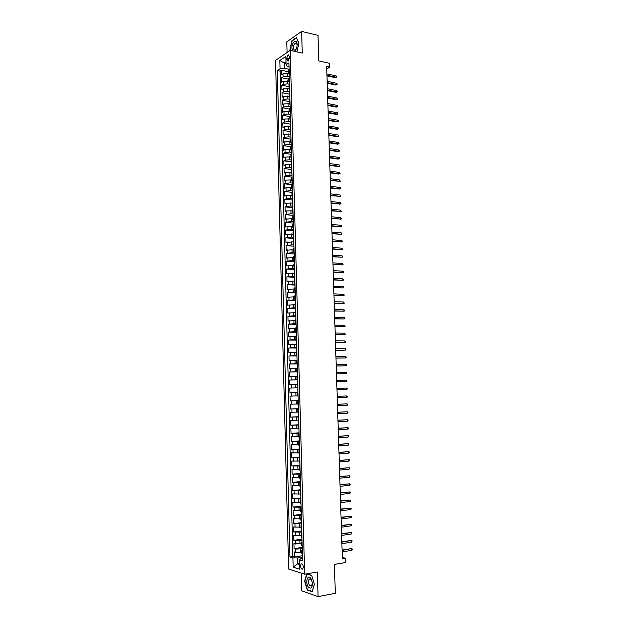 <?xml version="1.0" encoding="UTF-8"?>
<svg xmlns="http://www.w3.org/2000/svg" width="628" height="628" viewBox="0 0 628 628"><rect width="100%" height="100%" fill="white"/><g stroke="black" fill="none" stroke-linecap="round" stroke-linejoin="round"><path stroke-width="0.94" d="M303.363 566.958C303.026 564.454 302.272 563.465 301.11 563.999L300.537 566.087C300.867 568.591 301.621 569.58 302.79 569.047L303.363 566.958M301.259 573.097L301.746 590.838L318.058 596.6L335.305 593.303L334.41 564.415L345.84 562.492L345.706 558.331L342.323 557.421M275.511 60.39L288.644 569.062L304.666 574.188L290.199 50.358L275.511 60.39M290.199 50.358L302.272 53.09L301.644 31.4L286.8 41.848L287.082 52.485M301.644 31.4L318.011 35.372L318.804 60.916L329.731 63.35L329.849 67.063L326.654 66.356L342.37 558.881L345.706 558.331M288.692 73.657L282.969 73.821L281.532 74.748L281.415 70.265L288.629 71.78M289.304 76.765L287.302 76.349L283.047 76.82L281.611 77.739L288.833 79.214M281.611 77.739L281.729 82.229L283.173 81.318L288.888 81.153M289.092 88.674L283.369 88.838L281.933 89.725L281.815 85.227L289.037 86.664M289.296 96.202L283.573 96.367L282.129 97.238L282.011 92.724L289.241 94.122M289.5 103.746L283.77 103.91L282.333 104.758L282.208 100.245L289.445 101.595M289.712 111.305L283.974 111.47L282.529 112.294L282.412 107.773L289.649 109.084M289.916 118.873L284.178 119.037L282.726 119.846L282.608 115.309L289.853 116.588M290.12 126.456L284.382 126.621L282.93 127.406L282.812 122.868L290.058 124.101M290.332 134.054L284.578 134.219L283.134 134.981L283.008 130.436L290.269 131.629M290.536 141.661L284.782 141.834L283.33 142.572L283.212 138.019L290.474 139.173L291.007 138.647M290.748 149.291L284.986 149.456L283.534 150.178L283.409 145.61L290.725 146.732M290.96 156.929L285.191 157.094L283.738 157.793L283.613 153.224L291.047 154.323M291.164 164.583L285.395 164.748L283.935 165.423L283.817 160.847L291.447 161.93M291.376 172.245L285.599 172.41L284.139 173.069L284.021 168.485L291.847 169.552M291.588 179.922L285.803 180.095L284.343 180.731L284.217 176.13L292.059 177.159M291.8 187.623L286.007 187.788L284.547 188.408L284.421 183.8L292.271 184.781M292.004 195.324L286.219 195.496L284.751 196.093L284.625 191.477L292.475 192.411M292.216 203.048L286.423 203.221L284.955 203.794L284.829 199.17L292.687 200.057M292.428 210.788L286.627 210.953L285.159 211.503L285.034 206.879L292.899 207.719M292.64 218.536L285.363 219.235L285.238 214.595L293.111 215.396M292.852 226.3L285.567 226.975L285.442 222.328L293.315 223.081M293.064 234.079L285.771 234.731L285.646 230.076L293.527 230.79M293.284 241.866L285.976 242.502L285.858 237.839L293.739 238.507M293.496 249.677L286.187 250.289L286.062 245.619L293.951 246.231M293.708 257.496L286.392 258.092L286.266 253.406L294.163 253.979M293.92 265.33L286.596 265.903L286.478 261.209L294.375 261.735M294.139 273.18L286.808 273.73L286.682 269.035L294.595 269.514M294.351 281.046L287.012 281.572L286.886 276.862L294.807 277.301M294.571 288.927L287.224 289.43L287.098 284.712L295.019 285.096M294.783 296.816L287.428 297.295L287.302 292.577L295.231 292.915M295.003 304.721L287.64 305.184L287.514 300.451L295.45 300.741M295.215 312.65L287.852 313.082L287.726 308.34L295.662 308.591M295.435 320.586L288.056 320.994L287.93 316.245L295.882 316.449M295.655 328.538L288.268 328.923L288.142 324.166L296.094 324.315M295.866 336.498L288.48 336.867L288.354 332.102L296.314 332.204M296.086 344.482L288.692 344.827L288.566 340.054L296.526 340.109M296.306 352.473L288.904 352.803L288.778 348.014L296.746 348.022M296.526 360.488L289.115 360.786L288.982 355.99L296.958 355.95M296.746 368.51L289.327 368.785L289.194 363.989L297.177 363.895M296.966 376.549L289.539 376.808L289.414 371.996L297.397 371.855M297.185 384.603L289.751 384.838L289.626 380.019L297.617 379.83M297.97 392.657L289.963 392.885L289.838 388.049L297.837 387.821L295.772 387.876L295.678 384.642M289.963 392.885L297.97 392.618M297.491 395.907L290.05 396.103L290.175 400.947L298.19 400.633M297.719 404L290.262 404.173L290.387 409.016L298.41 408.655M297.939 412.101L290.474 412.251L290.607 417.11L298.63 416.702M298.159 420.226L290.693 420.352L290.819 425.219L298.849 424.756M298.379 428.359L290.905 428.461L291.039 433.336L299.069 432.825M298.606 436.507L291.125 436.593L291.251 441.476L299.289 440.911M298.826 444.679L291.337 444.734L291.471 449.624L299.517 449.012M299.054 452.859L291.557 452.89L291.682 457.796L299.737 457.129M299.273 461.054L291.769 461.062L291.902 465.976L299.956 465.262M299.501 469.265L291.989 469.249L292.114 474.171L300.184 473.41M299.729 477.492L292.201 477.453L292.334 482.382L300.404 481.566M299.949 485.734L292.42 485.672L292.554 490.609L300.631 489.746M300.176 493.993L292.64 493.906L292.774 498.852L300.851 497.941M300.404 502.267L292.86 502.157L292.993 507.118L301.079 506.144M300.631 510.556L293.08 510.423L293.213 515.392L301.307 514.371M300.859 518.861L293.3 518.704L293.425 523.681L301.534 522.606M301.087 527.182L293.519 527.002L293.653 531.987L301.754 530.856M301.314 535.519L293.739 535.307L293.873 540.308L301.982 539.13M301.542 543.872L293.959 543.636L294.092 548.644L302.209 547.412M286.776 58.027L286.815 59.699L288.048 61.277L289.335 58.019L289.288 56.339L288.064 54.769L286.776 58.027L289.312 58.585M302.515 558.582L300.569 558.889L299.493 559.854L302.578 560.773L288.927 62.871L286.093 64.739L287.177 66.372L289.037 66.772M299.493 559.854L299.752 569.235L293.174 567.17L292.931 557.915L289.963 557.036L277.309 70.54L280.049 68.735L279.829 60.484L285.866 56.402L286.093 64.739M302.249 548.801L295.647 549.076L294.092 548.644M301.77 552.24L300.239 552.475L300.153 549.123M302.021 540.449L293.873 540.308M301.793 532.104L293.653 531.987M301.566 523.776L293.425 523.681M301.338 515.47L293.213 515.392M301.11 507.173L292.993 507.118M300.883 498.891L292.774 498.852M300.655 490.625L292.554 490.609M300.427 482.382L292.334 482.382M300.2 474.148L292.114 474.171M299.98 465.929L291.902 465.976M299.752 457.726L291.682 457.796M299.525 449.538L291.471 449.624M299.305 441.366L291.251 441.476M299.077 433.21L291.039 433.336M298.857 425.07L290.819 425.219M298.63 416.945L290.607 417.11M298.41 408.836L290.387 409.016M298.19 400.735L290.175 400.947M297.617 379.759L295.553 379.807L295.458 376.58M297.397 371.713L295.333 371.752L295.246 368.534M297.177 363.691L295.113 363.714L295.027 360.496M296.958 355.676L294.893 355.684L294.807 352.481M296.738 347.676L294.673 347.676L294.587 344.474M296.518 339.693L294.461 339.677L294.375 336.482M296.298 331.725L294.242 331.702L294.155 328.515M296.078 323.773L294.03 323.734L293.935 320.547M295.859 315.837L293.81 315.782L293.723 312.603M295.647 307.908L293.598 307.846L293.512 304.674M295.427 300.003L293.378 299.925L293.292 296.761M295.207 292.106L293.166 292.012L293.08 288.856M294.995 284.225L292.946 284.123L292.86 280.967M294.775 276.359L292.734 276.241L292.648 273.094M294.563 268.501L292.522 268.384L292.436 265.236M294.351 260.667L292.31 260.534L292.224 257.394M294.132 252.841L292.099 252.691L292.012 249.567M293.92 245.038L291.879 244.873L291.8 241.749M293.708 237.243L291.667 237.07L291.588 233.946M293.496 229.456L291.455 229.275L291.376 226.159M293.284 221.692L291.251 221.496L291.164 218.387M293.072 213.944L291.039 213.732L290.952 210.631M292.852 206.204L290.827 205.984L290.74 202.883M292.648 198.479L290.615 198.244L290.529 195.159M292.436 190.771L290.403 190.527L290.324 187.442M292.224 183.07L290.199 182.819L290.112 179.734M292.012 175.385L289.987 175.118L289.901 172.048M291.8 167.723L289.775 167.441L289.696 164.371M291.588 160.062L289.571 159.779L289.484 156.71M291.384 152.423L289.359 152.125L289.28 149.064M291.172 144.793L289.155 144.487L289.068 141.433M290.96 137.187L288.951 136.857L288.864 133.811M290.756 129.58L288.739 129.25L288.66 126.204M290.544 121.997L288.535 121.651L288.448 118.614M290.34 114.422L288.331 114.068L288.244 111.038M290.136 106.87L288.119 106.501L288.04 103.471M289.924 99.318L287.914 98.941L287.836 95.919M289.72 91.79L287.71 91.398L287.632 88.383M289.516 84.27L287.506 83.869L287.428 80.863M281.415 70.265L280.104 71.121L292.891 556.573L294.312 556.997L302.437 555.709M300.239 552.475L294.179 551.981L294.312 556.997M289.838 388.049L295.772 387.876M289.626 380.019L295.553 379.807M289.414 371.996L295.333 371.752M289.194 363.989L295.113 363.714M288.982 355.99L294.893 355.684M288.778 348.014L294.673 347.676M288.566 340.054L294.461 339.677M288.354 332.102L294.242 331.702M288.142 324.166L294.03 323.734M287.93 316.245L293.81 315.782M287.726 308.34L293.598 307.846M287.514 300.451L293.378 299.925M287.302 292.577L293.166 292.012M287.098 284.712L292.946 284.123M286.886 276.862L292.734 276.241M286.682 269.035L292.522 268.384M286.478 261.209L292.31 260.534M286.266 253.406L292.099 252.691M286.062 245.619L291.879 244.873M285.858 237.839L291.667 237.07M285.646 230.076L291.455 229.275M285.442 222.328L291.251 221.496M285.238 214.595L291.039 213.732M285.034 206.879L290.827 205.984M284.829 199.17L290.615 198.244M284.625 191.477L290.403 190.527M284.421 183.8L290.199 182.819M284.217 176.13L289.987 175.118M284.021 168.485L285.481 167.809L289.775 167.441M283.817 160.847L285.277 160.156L289.571 159.779M283.613 153.224L285.073 152.51L289.359 152.125M283.409 145.61L284.869 144.88L289.155 144.487M283.212 138.019L284.665 137.265L288.951 136.857M283.008 130.436L284.46 129.658L288.739 129.25M282.812 122.868L284.256 122.068L288.535 121.651M282.608 115.309L284.052 114.492L288.331 114.068M282.412 107.773L283.856 106.933L288.119 106.501M282.208 100.245L283.652 99.381L287.914 98.941M282.011 92.724L283.448 91.845L287.71 91.398M281.815 85.227L283.252 84.325L287.506 83.869M289.202 72.879L288.676 73.539L289.233 74.198M289.115 69.841L288.597 70.517L288.676 73.539M289.327 77.432L288.801 78.092L288.888 81.122L289.406 80.478M289.532 85.039L289.006 85.675L289.092 88.713L289.618 88.085M289.744 92.654L289.218 93.282L289.304 96.327L289.83 95.707M289.955 100.284L289.422 100.896L289.508 103.942L290.034 103.345M290.16 107.93L289.634 108.526L289.72 111.58L290.246 110.991M290.371 115.591L289.846 116.164L289.924 119.226L290.458 118.661M290.583 123.261L290.05 123.826L290.136 126.895L290.67 126.338M290.795 130.946L290.262 131.495L290.348 134.573L290.874 134.031M291.117 142.776L290.56 142.258L291.086 141.732M291.211 146.363L290.686 146.881L290.764 149.966L291.298 149.456M291.423 154.096L290.897 154.598L290.976 157.683L291.51 157.188M291.643 161.836L291.102 162.322L291.188 165.415L291.722 164.936M291.855 169.591L291.314 170.062L291.4 173.163L291.934 172.7M292.067 177.363L291.525 177.818L291.612 180.927L292.153 180.479M292.279 185.15L291.745 185.59L291.824 188.698L292.365 188.267M292.491 192.953L291.957 193.377L292.044 196.493L292.577 196.077M292.703 200.764L292.169 201.172L292.256 204.296L292.789 203.896M292.923 208.59L292.381 208.983L292.467 212.115L293.009 211.73M293.135 216.44L292.593 216.809L292.679 219.949L293.221 219.58M293.355 224.29L292.813 224.651L292.899 227.791L293.441 227.438M293.566 232.164L293.025 232.509L293.111 235.657L293.653 235.319M293.786 240.053L293.237 240.383L293.323 243.531L293.873 243.209M293.998 247.95L293.457 248.264L293.543 251.42L294.085 251.121M294.218 255.871L293.669 256.161L293.755 259.325L294.304 259.042M294.438 263.799L293.888 264.074L293.975 267.245L294.524 266.979M294.65 271.743L294.108 272.002L294.194 275.182L294.744 274.931M294.87 279.703L294.32 279.947L294.406 283.134L294.956 282.89M295.089 287.679L294.54 287.907L294.626 291.094L295.176 290.874M295.309 295.67L294.76 295.882L294.846 299.077L295.396 298.865M295.529 303.669L294.979 303.866L295.066 307.068L295.615 306.88M295.749 311.692L295.199 311.873L295.286 315.075L295.835 314.903M295.969 319.723L295.411 319.887L295.505 323.098L296.055 322.941M296.188 327.777L295.631 327.918L295.725 331.137L296.275 330.995M296.408 335.839L295.851 335.964L295.945 339.191L296.502 339.065M296.628 343.916L296.078 344.026L296.165 347.26L296.722 347.151M296.856 352.01L296.298 352.104L296.385 355.338L296.942 355.252M297.075 360.119L296.518 360.197L296.604 363.439L297.162 363.369M297.295 368.244L296.738 368.306L296.824 371.556L297.389 371.501M297.523 376.384L296.958 376.431L297.052 379.681L297.609 379.65L297.052 379.681M297.743 384.54L297.185 384.564L297.272 387.829L297.837 387.806M297.97 392.712L297.405 392.72L297.97 392.696M297.405 392.72L297.499 395.985L298.057 395.985M298.19 400.899L297.633 400.884L298.19 400.845M297.633 400.884L297.719 404.157L298.284 404.173M298.418 409.103L297.853 409.071L298.418 409.009M297.853 409.071L297.947 412.353L298.512 412.384M298.645 417.314L298.08 417.267L298.638 417.188M298.08 417.267L298.167 420.556L298.732 420.603M298.873 425.549L298.3 425.486L298.865 425.384M298.3 425.486L298.394 428.775L298.959 428.845M299.093 433.799L298.528 433.713L299.093 433.595M298.528 433.713L298.622 437.01L299.187 437.096M299.321 442.057L298.755 441.963L299.313 441.822M298.755 441.963L298.842 445.26L299.415 445.37M299.548 450.339L298.983 450.221L299.54 450.064M298.983 450.221L299.069 453.534L299.642 453.651M299.776 458.628L299.203 458.495L299.768 458.322M299.203 458.495L299.297 461.815L299.87 461.957M300.003 466.942L299.43 466.792L299.996 466.596M299.43 466.792L299.525 470.113L300.098 470.27M300.231 475.27L299.658 475.098L300.223 474.886M299.658 475.098L299.752 478.426L300.325 478.607M300.459 483.607L299.886 483.419L300.451 483.191M299.886 483.419L299.98 486.755L300.553 486.951M300.694 491.967L300.113 491.763L300.679 491.512M300.113 491.763L300.208 495.1L300.781 495.319M300.922 500.343L300.341 500.116L300.906 499.849M300.341 500.116L300.435 503.468L301.008 503.695M301.15 508.735L300.577 508.492L301.134 508.201M300.577 508.492L300.663 511.844L301.244 512.095M301.377 517.134L300.804 516.875L301.361 516.569M300.804 516.875L300.898 520.235L301.471 520.502M301.613 525.558L301.032 525.283L301.597 524.953M301.032 525.283L301.126 528.643L301.707 528.933M301.84 533.996L301.259 533.698L301.825 533.353M301.259 533.698L301.354 537.073L301.935 537.38M302.076 542.451L301.495 542.137L302.052 541.768M301.495 542.137L301.589 545.512L302.17 545.834M302.304 550.921L301.723 550.583L302.288 550.199M301.723 550.583L301.817 553.967L302.398 554.312M286.054 63.412L284.162 63.004L284.303 68.256L280.049 68.735M289.1 69.276L284.303 68.256M318.058 596.6L317.344 572.006L304.666 574.188M326.733 68.939L329.849 67.063M286.015 61.772L284.162 63.004L279.829 60.484M299.595 563.544L297.609 563.873L299.619 564.486M302.476 557.177L297.444 557.978L297.609 563.873L293.174 567.17M280.104 71.121L277.309 70.54M289.445 81.766L288.888 81.122M289.649 89.341L289.092 88.713M289.861 96.932L289.304 96.327M290.065 104.538L289.508 103.942M290.277 112.161L289.72 111.58M290.489 119.791L289.924 119.226M290.693 127.437L290.136 126.895M290.905 135.099L290.348 134.573M291.329 150.461L290.764 149.966M291.541 158.17L290.976 157.683M291.753 165.886L291.188 165.415M291.965 173.611L291.4 173.163M292.177 181.359L291.612 180.927M292.389 189.114L291.824 188.698M292.601 196.894L292.044 196.493M292.813 204.681L292.256 204.296M293.025 212.484L292.467 212.115M293.245 220.295L292.679 219.949M293.457 228.129L292.899 227.791M293.669 235.971L293.111 235.657M293.888 243.829L293.323 243.531M294.1 251.702L293.543 251.42M294.32 259.592L293.755 259.325M294.54 267.497L293.975 267.245M294.752 275.409L294.194 275.182M294.972 283.346L294.406 283.134M295.191 291.29L294.626 291.094M295.403 299.25L294.846 299.077M295.623 307.225L295.066 307.068M295.843 315.217L295.286 315.075M296.063 323.224L295.505 323.098M296.283 331.246L295.725 331.137M296.502 339.285L295.945 339.191M296.722 347.331L296.165 347.26M296.95 355.401L296.385 355.338M297.17 363.479L296.604 363.439M297.389 371.572L296.824 371.556M297.837 387.814L297.272 387.829M292.891 556.573L289.963 557.036M292.931 557.915L297.444 557.978M296.879 51.865L298.904 43.261L296.432 37.617L291.957 40.742L289.948 49.4L290.371 50.397M312.163 591.709L314.416 584.362L311.7 575.374L306.817 573.819L304.611 581.096L307.257 589.998L312.163 591.709M307.861 589.888L307.257 589.998M326.952 75.862L335.454 77.668L336.223 77.228L326.937 75.242M336.176 75.902L336.828 76.467L336.851 77.205L336.223 77.228L336.176 75.902L326.89 73.916M336.851 77.205L335.454 77.668M294.485 51.331C296.157 50.052 297.044 47.806 297.146 44.588C297.075 38.269 291.604 42.092 291.918 48.168L292.656 50.915M297.075 46.056L297.091 45.342C296.958 43.552 296.392 42.822 295.396 43.144C294.218 43.984 293.59 45.53 293.512 47.783C293.645 49.581 294.21 50.311 295.215 49.981L296.714 47.814M296.549 43.418L295.419 43.136M290.701 50.468L290.214 49.337L292.161 40.946L296.495 37.923L298.881 43.363M310.907 578.412L310.844 578.325C307.618 573.78 305.043 582.643 308.317 586.945C310.915 589.331 312.289 588.012 312.446 582.988L310.907 578.412M311.315 579.613L309.251 579.071C308.144 580.876 308.238 583.004 309.541 585.453L311.621 586.01L312.367 582.745L311.315 579.613M312.257 591.388L307.461 589.747L304.902 581.12L307.021 574.063L311.763 575.57M314.4 584.291L312.218 591.395M327.188 83.249L335.697 85.008L336.467 84.576L327.172 82.645M336.42 83.249L337.071 83.814L337.095 84.544L336.467 84.576L336.42 83.249L327.133 81.31M337.095 84.544L335.697 85.008M327.431 90.644L335.941 92.363L336.71 91.939L327.408 90.055M336.663 90.613L337.315 91.162L337.338 91.9L336.71 91.939L336.663 90.613L327.369 88.721M337.338 91.9L335.941 92.363M327.667 98.062L336.176 99.726L336.953 99.31L327.643 97.481M336.906 97.984L337.558 98.533L337.581 99.271L336.953 99.31L336.906 97.984L327.604 96.147M337.581 99.271L336.176 99.726M327.902 105.48L336.42 107.105L337.197 106.697L327.887 104.923M337.15 105.371L337.801 105.912L337.825 106.65L337.197 106.697L337.15 105.371L327.84 103.581M337.825 106.65L336.42 107.105M328.138 112.922L336.663 114.492L337.44 114.1L328.122 112.381M337.393 112.765L338.076 114.037L337.44 114.1L337.393 112.765L328.075 111.038M338.076 114.037L336.663 114.492M328.373 120.372L336.906 121.895L337.683 121.51L328.358 119.846M337.636 120.176L338.296 120.702L338.319 121.447L337.683 121.51L337.636 120.176L328.318 118.496M338.319 121.447L336.906 121.895M328.617 127.837L337.15 129.313L337.927 128.936L328.601 127.327M337.88 127.602L338.539 128.12L338.563 128.866L337.927 128.936L337.88 127.602L328.554 125.977M338.563 128.866L337.15 129.313M328.852 135.318L337.401 136.747L338.17 136.378L328.837 134.816M338.131 135.036L338.806 136.3L338.17 136.378L338.131 135.036L328.797 133.466M338.806 136.3L337.401 136.747M329.096 142.807L337.644 144.189L338.421 143.828L329.08 142.321M338.374 142.485L339.034 142.996L339.057 143.741L338.421 143.828L338.374 142.485L329.033 140.97M339.057 143.741L337.644 144.189M329.331 150.312L337.888 151.646L338.665 151.293L329.315 149.841M338.618 149.951L339.277 150.453L339.301 151.199L338.665 151.293L338.618 149.951L329.276 148.491M339.301 151.199L337.888 151.646M329.574 157.832L338.131 159.112L338.916 158.774L329.559 157.377M338.869 157.432L339.528 157.926L339.552 158.672L338.916 158.774L338.869 157.432L329.512 156.019M339.552 158.672L338.131 159.112M329.81 165.36L338.382 166.593L339.159 166.271L329.794 164.921M339.112 164.921L339.772 165.407L339.795 166.161L339.159 166.271L339.112 164.921L329.755 163.563M339.795 166.161L338.382 166.593M330.053 172.912L339.41 173.775L330.038 172.48M339.363 172.417L340.023 172.904L340.046 173.658L339.41 173.775L339.363 172.417L329.998 171.122M340.046 173.658L338.625 174.089M330.297 180.464L339.654 181.296L330.281 180.055M339.615 179.938L340.29 181.17L339.654 181.296L339.615 179.938L330.234 178.69M340.29 181.17L338.877 181.602M330.532 188.039L339.905 188.824L330.524 187.639M339.858 187.466L340.517 187.937L340.541 188.69L339.905 188.824L339.858 187.466L330.477 186.273M340.541 188.69L339.12 189.122M330.775 195.622L340.156 196.368L330.768 195.237M340.109 195.01L340.769 195.473L340.792 196.234L340.156 196.368L340.109 195.01L330.721 193.871M340.792 196.234L339.371 196.658M331.019 203.221L340.4 203.927L331.011 202.852M340.36 202.569L341.043 203.778L340.4 203.927L340.36 202.569L330.964 201.486M341.043 203.778L339.615 204.202M331.262 210.835L340.651 211.503L331.254 210.482M340.611 210.137L341.294 211.346L340.651 211.503L340.611 210.137L331.207 209.108M341.294 211.346L339.866 211.769M331.506 218.466L340.902 219.086L331.498 218.12M340.855 217.72L341.546 218.929L340.902 219.086L340.855 217.72L331.451 216.746M341.546 218.929L340.117 219.345M331.749 226.104L341.153 226.684L331.741 225.774M341.106 225.319L341.797 226.52L341.153 226.684L341.106 225.319L331.694 224.4M341.797 226.52L340.368 226.936M331.992 233.757L341.404 234.299L331.984 233.443M341.357 232.925L342.048 234.118L341.404 234.299L341.357 232.925L331.937 232.062M342.048 234.118L340.619 234.534M332.236 241.427L341.656 241.929L332.228 241.128M341.608 240.555L342.276 240.979L342.299 241.741L341.656 241.929L341.608 240.555L332.188 239.747M332.487 249.104L341.907 249.567L332.471 248.821M341.868 248.193L342.55 249.371L341.907 249.567L341.868 248.193L332.432 247.44M332.73 256.797L342.158 257.221L332.722 256.538M342.119 255.839L342.802 257.017L342.158 257.221L342.119 255.839L332.675 255.149M332.973 264.506L342.417 264.89L332.966 264.262M342.37 263.509L343.029 263.909L343.053 264.678L342.417 264.89L342.37 263.509L332.926 262.865M333.225 272.23L342.668 272.568L333.217 271.995M342.621 271.186L343.288 271.586L343.312 272.356L342.668 272.568L342.621 271.186L333.17 270.605M333.468 279.97L342.919 280.261L333.46 279.75M342.88 278.879L343.563 280.041L342.919 280.261L342.88 278.879L333.413 278.353M333.719 287.718L343.178 287.969L333.711 287.514M343.131 286.588L343.822 287.742L343.178 287.969L343.131 286.588L333.664 286.117M333.963 295.482L343.43 295.694L333.955 295.293M343.383 294.304L344.05 294.681L344.073 295.458L343.43 295.694L343.383 294.304L333.915 293.896M334.214 303.261L343.689 303.434L334.206 303.089M343.642 302.037L344.332 303.183L343.689 303.434L343.642 302.037L334.159 301.683M334.457 311.048L343.94 311.182L334.457 310.899M343.893 309.785L344.56 310.154L344.584 310.923L343.94 311.182L343.893 309.785L334.41 309.494M334.708 318.859L344.199 318.946L334.708 318.718M344.152 317.548L344.819 317.909L344.843 318.686L344.199 318.946L344.152 317.548L334.661 317.313M334.959 326.678L344.458 326.725L334.952 326.56M344.411 325.328L345.102 326.45L344.458 326.725L344.411 325.328L334.912 325.147M335.211 334.512L344.709 334.52L335.203 334.41M344.67 333.115L345.361 334.237L344.709 334.52L344.67 333.115L335.164 332.989M335.462 342.362L344.968 342.323L335.454 342.276M344.921 340.918L345.588 341.255L345.612 342.04L344.968 342.323L344.921 340.918L335.415 340.855M335.713 350.228L345.227 350.149L335.705 350.149M345.18 348.736L345.847 349.066L345.871 349.851L345.227 350.149L345.18 348.736L335.666 348.728M335.964 358.101L345.486 357.984L335.956 358.046M345.439 356.571L346.106 356.892L346.13 357.677L345.486 357.984L345.439 356.571L335.917 356.626M336.216 365.998L345.745 365.826L336.216 365.951M345.698 364.413L346.366 364.735L346.389 365.52L345.745 365.826L345.698 364.413L336.168 364.53M345.957 372.278L346.625 372.585L346.648 373.37L346.004 373.691L336.467 373.88L345.196 373.739L346.004 373.691L345.957 372.278L336.42 372.451M346.216 380.152L346.884 380.45L346.915 381.243L346.264 381.573L336.718 381.816L345.455 381.604L346.264 381.573L346.216 380.152L336.671 380.387M346.53 389.462L347.174 389.125L347.151 388.332L346.483 388.041L346.53 389.462L336.969 389.768M345.667 388.065L336.922 388.332L345.667 388.065M346.789 397.367L347.433 397.022L347.41 396.229L346.742 395.946L346.789 397.367L337.228 397.728M337.181 396.299L346.742 395.946L337.181 396.276M347.049 405.288L347.692 404.934L347.669 404.142L347.001 403.859L347.049 405.288L337.479 405.712M337.432 404.275L347.001 403.859L337.432 404.236M347.308 413.224L347.959 412.863L347.936 412.07L347.26 411.795L347.308 413.224L337.738 413.711M337.691 412.266L347.26 411.795L337.691 412.219M347.574 421.176L348.195 420.006L347.527 419.74L347.574 421.176L337.99 421.718M337.942 420.273L347.527 419.74L337.942 420.203M347.834 429.136L348.485 428.759L348.462 427.958L347.786 427.699L347.834 429.136L338.249 429.74M338.202 428.296L347.786 427.699L338.202 428.21M348.1 437.112L348.721 435.926L348.053 435.675L348.1 437.112L338.5 437.779M338.461 436.334L348.053 435.675L338.453 436.232M348.359 445.111L348.987 443.91L348.312 443.666L348.359 445.111L338.759 445.833M338.712 444.389L348.312 443.666L338.712 444.271M348.626 453.118L349.278 452.71L349.246 451.909L348.579 451.673L348.626 453.118L339.018 453.903M338.971 452.45L348.579 451.673L338.971 452.317M348.893 461.14L349.545 460.724L349.513 459.924L348.846 459.696L348.893 461.14L339.277 461.988M339.23 460.536L348.846 459.696L339.222 460.379M349.16 469.179L349.78 467.946L349.113 467.727L349.16 469.179L339.536 470.089M339.489 468.629L349.113 467.727L339.481 468.464M349.427 477.225L350.047 475.993L349.372 475.773L349.427 477.225L339.795 478.206M339.748 476.738L349.372 475.773L339.74 476.558M349.686 485.295L350.314 484.047L349.639 483.843L349.686 485.295L340.054 486.331M340.007 484.871L349.639 483.843L339.999 484.667M349.953 493.373L350.581 492.116L349.906 491.92L349.953 493.373L340.313 494.479M340.266 493.011L349.906 491.92L340.258 492.792M350.22 501.474L350.848 500.202L350.173 500.014L350.22 501.474L340.572 502.635M340.525 501.168L350.173 500.014L340.517 500.932M350.495 509.583L351.146 509.12L351.115 508.303L350.44 508.123L350.495 509.583L340.831 510.807M340.784 509.339L350.44 508.123L340.776 509.08M350.762 517.707L351.413 517.236L351.382 516.42L350.714 516.247L350.762 517.707L341.098 518.995M341.051 517.527L350.714 516.247L341.043 517.252M351.028 525.848L351.656 524.553L350.981 524.38L351.028 525.848L341.357 527.206M341.31 525.722L350.981 524.38L341.302 525.44M351.295 534.004L351.923 532.701L351.248 532.536L351.295 534.004L341.616 535.425M341.569 533.941L351.248 532.536L341.561 533.635M341.836 542.176L350.691 540.504L352.19 540.857L351.515 540.7L351.57 542.176L341.883 543.66M350.691 540.504L341.82 541.854M352.19 540.857L351.57 542.176M342.095 550.426L350.958 548.676L352.465 549.037L351.79 548.888L351.837 550.364L342.142 551.91M350.958 548.676L342.087 550.081M352.465 549.037L351.837 550.364M300.011 544.099L299.925 540.755M299.791 535.739L299.697 532.395M299.564 527.387L299.47 524.058M299.336 519.058L299.242 515.729M299.109 510.745L299.014 507.424M298.881 502.447L298.795 499.127M298.661 494.165L298.567 490.853M298.433 485.891L298.347 482.594M298.206 477.641L298.119 474.344M297.986 469.406L297.892 466.117M297.758 461.18L297.672 457.898M297.539 452.976L297.452 449.695M297.319 444.789L297.225 441.515M297.091 436.609L297.005 433.344M296.871 428.453L296.785 425.187M296.651 420.305L296.565 417.047M296.432 412.172L296.338 408.93M296.212 404.063L296.118 400.821M295.992 395.962L295.898 392.728M287.302 76.349L287.224 73.35M283.047 76.82L282.969 73.821M295.733 552.42L295.647 549.076M295.513 544.052L295.427 540.708M295.286 535.7L295.199 532.363M295.066 527.363L294.979 524.035M294.846 519.042L294.76 515.721M294.626 510.737L294.532 507.424M294.406 502.447L294.312 499.134M294.179 494.173L294.092 490.868M293.959 485.915L293.873 482.618M293.739 477.673L293.653 474.375M293.519 469.446L293.433 466.157M293.3 461.235L293.213 457.953M293.088 453.031L292.993 449.758M292.868 444.852L292.781 441.586M292.648 436.688L292.562 433.422M292.428 428.539L292.342 425.282M292.216 420.399L292.13 417.149M291.996 412.282L291.91 409.032M291.784 404.173L291.698 400.931M291.565 396.08L291.478 392.853M291.353 388.01L291.266 384.783M291.133 379.948L291.047 376.721M290.921 371.902L290.835 368.683M290.709 363.871L290.623 360.66M290.489 355.856L290.411 352.653M290.277 347.849L290.191 344.654M290.065 339.866L289.979 336.671M289.853 331.89L289.767 328.711M289.641 323.938L289.555 320.759M289.43 315.994L289.343 312.822M289.218 308.065L289.131 304.894M289.006 300.153L288.919 296.989M288.794 292.256L288.715 289.1M288.59 284.366L288.503 281.218M288.378 276.501L288.291 273.353M288.166 268.643L288.079 265.503M287.962 260.801L287.875 257.668M287.75 252.974L287.663 249.85M287.538 245.163L287.459 242.039M287.334 237.36L287.247 234.244M287.122 229.581L287.043 226.472M286.918 221.81L286.831 218.701M286.713 214.054L286.627 210.953M286.501 206.314L286.423 203.221M286.297 198.581L286.219 195.496M286.093 190.873L286.007 187.788M285.889 183.172L285.803 180.095M285.685 175.487L285.599 172.41M285.481 167.809L285.395 164.748M285.277 160.156L285.191 157.094M285.073 152.51L284.986 149.456M284.869 144.88L284.782 141.834M284.665 137.265L284.578 134.219M284.46 129.658L284.382 126.621M284.256 122.068L284.178 119.037M284.052 114.492L283.974 111.47M283.856 106.933L283.77 103.91M283.652 99.381L283.573 96.367M283.448 91.845L283.369 88.838M283.252 84.325L283.173 81.318M289.123 72.927L289.045 69.896M289.335 80.525L289.249 77.48M289.539 88.132L289.461 85.086M289.751 95.754L289.665 92.701M289.963 103.384L289.877 100.331M290.167 111.038L290.089 107.977M290.379 118.7L290.293 115.631M290.591 126.377L290.505 123.3M290.803 134.07L290.717 130.993M291.015 141.771L290.929 138.686M291.227 149.495L291.141 146.403M291.439 157.228L291.353 154.127M291.651 164.976L291.565 161.875M291.863 172.731L291.777 169.631M292.075 180.511L291.989 177.402M292.287 188.298L292.201 185.181M292.499 196.109L292.413 192.984M292.719 203.927L292.632 200.795M292.931 211.754L292.844 208.622M293.143 219.604L293.056 216.464M293.362 227.469L293.276 224.322M293.574 235.343L293.488 232.195M293.794 243.232L293.708 240.077M294.006 251.137L293.92 247.974M294.226 259.058L294.139 255.894M294.446 266.994L294.359 263.823M294.665 274.946L294.571 271.767M294.877 282.914L294.791 279.727M295.097 290.89L295.011 287.695M295.317 298.881L295.231 295.686M295.537 306.896L295.45 303.685M295.757 314.918L295.67 311.708M295.976 322.957L295.89 319.738M296.196 331.011L296.11 327.785M296.424 339.081L296.33 335.847M296.644 347.166L296.549 343.924M296.863 355.26L296.777 352.018M297.083 363.377L296.997 360.127M297.311 371.509L297.217 368.251M297.531 379.65L297.444 376.392M297.758 387.814L297.664 384.548M297.978 395.985L297.892 392.712M298.206 404.173L298.112 400.899M298.426 412.384L298.339 409.095M298.653 420.603L298.567 417.314M298.881 428.838L298.787 425.541M299.109 437.096L299.014 433.791M299.336 445.362L299.242 442.049M299.556 453.644L299.47 450.331M299.784 461.949L299.697 458.621M300.019 470.262L299.925 466.934M300.247 478.591L300.153 475.255M300.474 486.935L300.38 483.599M300.702 495.304L300.608 491.952M300.93 503.68L300.836 500.328M301.157 512.079L301.071 508.719M301.393 520.486L301.299 517.119M301.621 528.909L301.534 525.542M301.856 537.356L301.762 533.973M302.084 545.81L301.99 542.427M302.319 554.288L302.225 550.897M288.919 60.162L286.815 59.699M302.029 563.85L301.11 563.999M290.56 142.258L290.474 139.181M288.904 54.95L288.064 54.769M311.268 579.558L310.844 578.325M311.025 578.757L309.251 579.071"/></g></svg>
